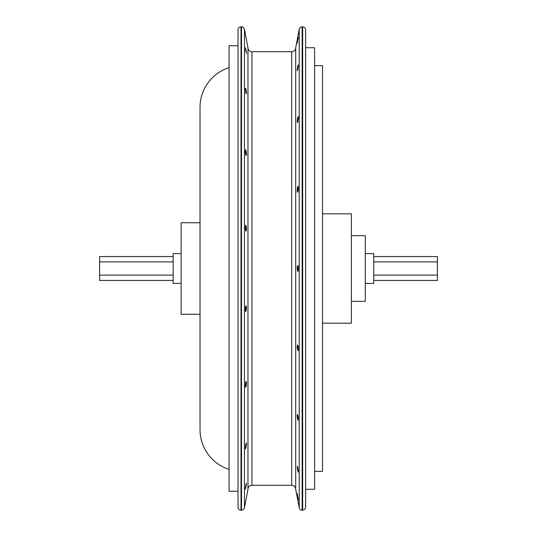 <?xml version="1.0" encoding="UTF-8"?>
<svg xmlns="http://www.w3.org/2000/svg" width="537" height="537" viewBox="0 0 537 537"><rect width="100%" height="100%" fill="white"/><g stroke="black" fill="none" stroke-linecap="round" stroke-linejoin="round"><path stroke-width="0.81" d="M297.216 346.6L297.404 344.982L298.022 345.64L298.317 347.748L297.25 347.748L297.216 346.6L297.404 344.982L298.022 345.64L298.075 350.681L297.223 347.157L297.25 347.748L298.317 347.748L298.163 350.513M297.995 416.014L298.216 417.437L297.35 417.437L297.243 416.289L297.424 414.457L297.948 415.786L298.142 420.424L297.25 416.43M297.243 416.289L297.283 414.671L297.834 415.336M297.33 468.022L297.444 466.418L298.069 469.163L297.498 469.163L297.29 466.176L298.156 469.741L298.21 472.083L297.35 468.157M297.223 493.704L298.35 499.611L297.23 493.933M297.679 496.665L297.907 497.819M297.256 267.352L297.787 265.52L298.35 268.5L297.216 268.5L297.256 267.352M297.364 188.104L297.975 186.272L298.317 189.252L297.25 189.252L297.364 188.104M297.364 119.422L298.142 116.576L298.216 119.563L297.35 119.563L297.525 118.422M297.82 66.192L298.27 64.856L298.236 66.695L298.069 67.837L297.498 67.837L297.82 66.192L298.27 64.856L298.236 66.695L297.29 70.824L297.82 66.192M297.8 39.738L298.344 37.328L297.8 39.738M298.008 38.671L297.673 40.389M297.733 117.462L298.142 116.576L298.35 117.442L297.619 122.308L297.236 122.053L297.35 119.563L298.216 119.563L297.834 121.664M297.545 187.145L298.163 186.487L298.317 189.252L297.813 192.004L297.491 192.179L297.27 191.373L297.25 189.252L298.317 189.252L298.122 190.917M246.261 485.092L246.074 486.233L245.684 486.233L245.899 485.099L246.416 483.246L246.396 484.119L245.349 489.214L245.899 485.099L246.416 483.246L246.261 485.092M246.423 443.233L246.241 445.999L245.516 445.999L246.134 443.253L246.449 443.877L245.53 448.919L245.812 444.347M246.443 383.196L246.376 384.351L245.389 384.351L245.53 383.21L246.161 381.371L246.429 382.23L245.597 387.338L245.624 382.693L246.161 381.371L246.443 383.196M246.436 307.58L246.443 308.735L245.322 308.735L245.402 307.587L245.865 305.808L246.342 306.614L245.892 311.661L245.315 309.319L245.865 305.808L246.436 307.587M246.355 227.117L246.443 228.265L245.322 228.265L245.416 226.144L245.892 225.339L246.355 227.117L245.973 231.246L245.362 226.594L245.778 225.278L246.355 227.117M246.221 151.501L246.376 152.649L245.389 152.649L245.315 151.501L245.429 149.883L246.027 150.541L246.161 155.629L245.315 150.978L245.597 149.662L246.221 151.501M246.241 91.001L246.134 93.753L245.516 91.001L246.241 91.001L246.382 92.149L246.047 89.867L246.241 91.001L245.516 91.001L245.315 88.887L245.617 88.256L246.241 90.961M245.704 92.142L245.342 88.236L246.047 89.867M245.966 50.189L246.074 50.767L245.684 50.767L245.349 47.786L245.966 50.189M246.449 53.525L245.496 49.632L245.349 47.786L245.852 49.639M245.355 34.039L245.476 34.69L245.355 34.039M238.019 36.791L238.019 29.83A2.98 2.98 0 0 1 241.006 26.85L241.516 26.85L241.006 26.85L241.006 510.15L241.006 26.85A2.98 2.98 0 0 0 238.019 29.83L238.019 507.17A2.98 2.98 0 0 0 241.006 510.15L241.516 510.15L241.516 26.85A2.98 2.98 0 0 1 244.449 29.273L245.315 33.811L244.449 29.273L244.449 507.727L244.449 29.273A2.98 2.98 0 0 0 241.516 26.85L241.516 510.15A2.98 2.98 0 0 0 244.449 507.727L247.966 489.267A3.981 3.981 0 0 1 251.94 485.287L291.719 485.287A3.981 3.981 0 0 1 295.699 489.267L299.216 507.727L299.216 29.273L299.216 507.727A2.98 2.98 0 0 0 302.143 510.15L302.143 26.85A2.98 2.98 0 0 0 299.216 29.273L295.699 47.733A3.981 3.981 0 0 1 291.719 51.713L251.94 51.713A3.981 3.981 0 0 1 247.966 47.733L245.563 35.147M246.389 484.152L246.449 483.475M245.355 502.961L246.402 497.45M305.64 507.17L305.64 29.83A2.98 2.98 0 0 0 302.66 26.85L302.66 510.15A2.98 2.98 0 0 0 305.64 507.17L305.64 29.83A2.98 2.98 0 0 0 302.66 26.85L302.143 26.85L302.143 510.15L302.66 510.15L302.66 26.85L302.143 26.85A2.98 2.98 0 0 0 299.216 29.273L295.699 47.733L295.699 489.267A3.981 3.981 0 0 0 291.719 485.287L291.719 51.713A3.981 3.981 0 0 0 295.699 47.733L295.699 489.267L299.216 507.727A2.98 2.98 0 0 0 302.143 510.15L302.66 510.15A2.98 2.98 0 0 0 305.64 507.17L305.64 506.015M314.595 471.365L322.549 471.365L322.549 65.635L314.595 65.635L322.549 65.635L322.549 471.365L314.595 471.365M305.64 489.267L314.595 489.267L314.595 47.733L305.64 47.733L314.595 47.733L314.595 489.267L305.64 489.267M297.223 269.084L297.216 268.5L298.35 268.5L297.787 271.48L297.223 269.084M297.384 266.379L297.673 265.573L298.001 265.741L298.337 269.084M298.149 116.576L298.324 117.066M251.94 51.713L251.94 485.287A3.981 3.981 0 0 0 247.966 489.267L247.966 47.733A3.981 3.981 0 0 0 251.94 51.713L291.719 51.713L291.719 485.287L251.94 485.287L251.94 51.713M245.986 37.375L245.664 35.664M246.228 443.079L245.926 443.898M229.071 491.254L238.019 491.254L229.071 491.254L229.071 45.746L229.071 491.254M238.019 45.746L229.071 45.746L238.019 45.746L238.019 39.778M200.032 107.4A41.765 41.765 0 0 1 229.071 67.622A41.765 41.765 0 0 0 200.032 107.4L200.032 429.6A41.765 41.765 0 0 0 229.071 469.378A41.765 41.765 0 0 1 200.032 429.6M181.137 314.246L200.032 314.246L181.137 314.246L181.137 222.754L181.137 314.246M200.032 222.754L181.137 222.754L200.032 222.754M173.183 283.415L181.137 283.415L173.183 283.415L173.183 253.585L173.183 283.415M181.137 253.585L173.183 253.585L181.137 253.585M365.308 283.415L373.759 283.415L373.759 253.585L365.308 253.585L373.759 253.585L373.759 283.415L365.308 283.415M351.386 301.317L365.308 301.317L365.308 235.683L351.386 235.683L365.308 235.683L365.308 301.317L351.386 301.317M322.549 323.193L351.386 323.193L351.386 213.807L322.549 213.807L351.386 213.807L351.386 323.193L322.549 323.193M437.407 280.435L373.759 280.435L437.407 280.435L437.407 275.098L373.759 275.098L437.407 275.098L437.407 256.565L437.407 261.902L373.759 261.902L437.407 261.902L437.407 280.435M173.183 280.435L99.593 280.435L173.183 280.435M99.593 275.098L99.593 280.435L99.593 275.098L173.183 275.098L99.593 275.098L99.593 261.902L173.183 261.902L99.593 261.902L99.593 275.098M99.593 256.565L99.593 261.902L99.593 256.565L173.183 256.565M200.032 108.179L200.032 426.506M238.019 30.985L238.019 507.17A2.98 2.98 0 0 0 241.006 510.15L241.516 510.15A2.98 2.98 0 0 0 244.449 507.727L245.315 503.189M246.094 37.926L246.349 39.268M245.409 34.321L245.476 34.697L245.409 34.321M245.664 501.336L245.409 502.679M245.845 500.37L245.765 500.786M246.094 499.074L245.986 499.632M246.449 39.778L247.966 47.733L247.966 489.267L246.449 497.222M245.684 50.767L245.792 51.344M245.422 49.115L245.496 49.632M245.315 88.887L245.335 89.343M245.335 150.521L245.315 150.978M245.49 311.225L245.322 308.735L246.443 308.735L245.892 311.661M245.362 310.406L245.416 310.856M245.315 309.325L245.328 309.889M245.557 306.62L245.469 307.07M245.375 386.848L245.315 386.022M245.342 384.942L245.389 384.351L246.376 384.351L246.235 385.412M245.731 382.243L245.624 382.693M245.315 448.489L245.516 445.999L246.241 445.999L245.53 448.919M245.704 444.858L245.604 445.415M245.852 487.368L245.396 489.153M245.584 486.811L245.684 486.233L246.074 486.233L245.966 486.811M298.176 498.336L298.089 497.819M298.008 498.329L298.109 498.779M298.29 470.821L298.27 472.144L297.928 471.258M297.86 468.029L297.753 467.519M297.525 418.578L297.35 417.437L298.216 417.437L298.283 418.021M298.203 346.6L298.122 346.09M298.257 270.171L298.095 270.99M298.257 266.835L298.095 266.01M298.337 267.909L298.303 267.352M298.022 191.36L297.921 191.729M298.344 188.662L298.35 188.104M297.726 122.033L297.518 122.483M298.344 117.898L298.35 117.442M297.86 68.971L297.216 70.595L297.498 67.837L298.069 67.837L297.968 68.414M298.29 66.179L298.33 65.722M298.156 67.253L298.236 66.695M298.089 39.181L298.176 38.664M246.188 385.714L246.027 386.459M246.436 229.42L246.181 231.031M246.443 153.797L246.376 152.649L246.429 154.77L245.946 155.401L245.389 152.649L246.376 152.649M246.423 93.767L245.812 92.653M246.074 50.767L246.396 52.874M246.382 92.149L246.449 93.123M245.557 230.38L245.322 228.265L246.443 228.265M245.597 387.338L245.919 386.828M245.349 489.214L245.496 487.368M297.572 271.259L297.216 268.5M297.813 192.004L297.27 191.373L297.25 189.252M297.592 192.233L297.216 190.4M297.417 122.543L297.35 119.563M297.223 43.296L297.686 40.315M297.33 68.978L297.216 70.602M297.23 269.205L297.256 269.594M297.25 347.748L297.975 350.728M297.31 348.439L297.357 348.835M297.847 419.907L297.733 419.538M297.793 497.262L297.686 496.685M297.82 470.808L297.498 469.163L298.069 469.163L298.236 470.305M298.324 418.585L297.954 420.182M373.759 256.565L437.407 256.565"/></g></svg>
